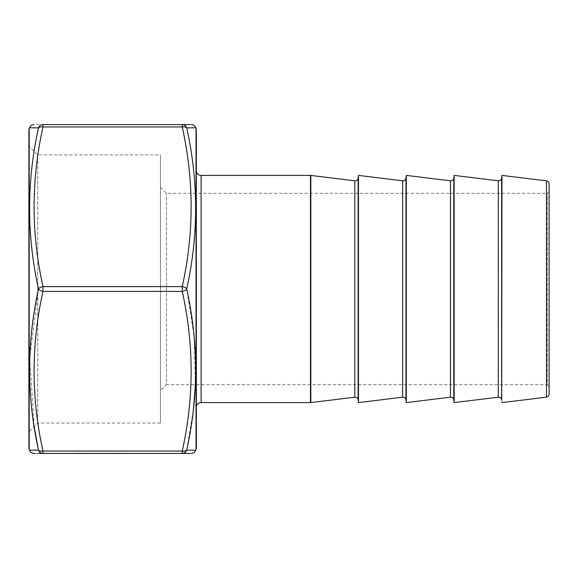 <?xml version="1.0" encoding="UTF-8"?>
<svg xmlns="http://www.w3.org/2000/svg" width="578" height="578" viewBox="0 0 578 578"><rect width="100%" height="100%" fill="white"/><g stroke="black" fill="none" stroke-linecap="round" stroke-linejoin="round"><path stroke-width="0.43" stroke-dasharray="2.89 2.17" d="M196.318 170.611L196.318 407.389L196.318 170.611M160.446 187.351L166.421 193.334L547.308 193.334L549.1 191.535L549.1 386.465L547.308 384.666L547.308 193.334L547.308 384.666L166.421 384.666L166.421 193.334L166.421 384.666L160.446 390.649L160.446 187.351L160.446 390.649M160.446 423.053L37.751 423.053L28.9 431.903L28.9 146.097L37.751 154.947L37.751 423.053L37.751 154.947L160.446 154.947L160.446 423.053L160.446 154.947M34.933 453.434L38.032 453.434M195.386 384.666L194.129 336.642L186.737 289A4.783 2.355 -11.9 0 1 182.243 291.391C194.078 344.611 194.078 397.823 182.243 451.042L42.982 451.042A4.783 2.355 -11.9 0 1 38.488 450.067A4.783 4.703 90 0 0 42.982 453.434L190.292 453.434M113.158 453.217L122.615 453.217L105.644 453.217L122.615 453.217L105.644 453.217L113.158 453.434M116.821 453.434L115.167 453.217L116.821 453.434M78.89 453.217L88.904 453.217L78.89 453.434M110.557 453.434L122.204 453.434L110.557 453.217M104.401 453.434L101.706 453.217L104.401 453.434M196.318 447.805L196.318 130.195M28.9 130.195L28.9 447.805M28.9 146.097L28.9 431.903M29.492 127.716L38.488 127.933C26.646 181.42 26.646 235.109 38.488 289A4.783 2.355 168.1 0 1 42.982 286.609C31.14 233.389 31.14 180.177 42.982 126.958L182.243 126.958L182.243 124.566L36.544 124.566M191.231 124.566L189.837 124.566M549.1 386.465L549.1 191.535M549.1 394.174L549.1 183.826M501.979 402.606L501.979 175.394M454.142 402.606L454.142 175.394M406.305 402.606L406.305 175.394M358.476 402.606L358.476 175.394M42.982 453.434L42.982 451.042C31.14 397.823 31.14 344.611 42.982 291.391A4.783 2.355 11.9 0 1 38.488 289L29.709 357.681L34.167 426.643M182.243 124.566A4.783 4.703 -90 0 1 186.737 127.933A4.783 2.355 168.1 0 0 182.243 126.958C194.078 180.177 194.078 233.389 182.243 286.609L42.982 286.609L42.982 291.391L182.243 291.391L182.243 286.609A4.783 2.355 11.9 0 1 186.737 289C198.579 235.232 198.579 181.543 186.737 127.933L195.725 127.716M38.488 450.067L29.492 450.284M195.725 450.284L186.737 450.067L193.355 409.918M80.458 453.217L88.694 453.217L80.458 453.434M79.453 453.217L88.904 453.217L79.453 453.434M88.904 453.217L76.686 453.217L88.904 453.434M112.659 453.217L106.056 453.217L112.659 453.434M120.845 453.217L105.644 453.217L120.845 453.434M122.615 453.217L105.644 453.217L122.615 453.434M103.057 453.217L101.706 453.217L103.057 453.217M115.275 453.217L122.204 453.217L115.275 453.434M87.451 453.217L82.827 453.434L87.451 453.434M42.982 126.958A4.783 2.355 11.9 0 0 38.488 127.933A4.783 4.703 90 0 1 42.982 124.566L42.982 126.958M186.737 450.067A4.783 2.355 11.9 0 1 182.243 451.042L182.243 453.434A4.783 4.703 -90 0 0 186.737 450.067M358.129 399.788L358.129 178.212M405.958 399.788L405.958 178.212M453.795 399.788L453.795 178.212M501.632 399.788L501.632 178.212M201.101 402.606L201.101 175.394M498.301 180.813L498.301 397.187M450.464 180.813L450.464 397.187M402.628 180.813L402.628 397.187M354.798 180.813L354.798 397.187M546.477 180.856L546.477 397.144M310.82 402.584L310.82 175.416M310.458 175.394L310.458 402.606M29.189 449.438L29.189 128.562M196.029 128.562L196.029 449.438"/><path stroke-width="0.87" d="M498.301 397.187L498.301 180.813A2.991 2.991 0 0 0 501.632 178.212L501.632 399.788A2.991 2.991 0 0 0 498.301 397.187L454.142 402.606L453.795 399.788A2.991 2.991 0 0 0 450.464 397.187L406.305 402.606L405.958 399.788A2.991 2.991 0 0 0 402.628 397.187L358.476 402.606L358.129 399.788A2.991 2.991 0 0 0 354.798 397.187L310.82 402.584A2.991 2.991 0 0 1 310.458 402.606L310.458 175.394A2.991 2.991 0 0 1 310.82 175.416L310.82 402.584M498.301 180.813L454.142 175.394L453.795 178.212A2.991 2.991 0 0 1 450.464 180.813L406.305 175.394L406.305 402.606M406.305 175.394L405.958 178.212A2.991 2.991 0 0 1 402.628 180.813L358.476 175.394L358.476 402.606M358.476 175.394L358.129 178.212A2.991 2.991 0 0 1 354.798 180.813L310.82 175.416M310.458 175.394L201.101 175.394A4.783 4.783 0 0 1 196.318 170.611M201.101 175.394L201.101 402.606A4.783 4.783 0 0 0 196.318 407.389M29.492 127.716L29.189 128.562A4.783 4.783 0 0 0 28.9 130.195L28.9 447.805A4.783 4.783 0 0 0 29.189 449.438L29.492 450.284L38.488 450.067C26.646 396.58 26.646 342.891 38.488 289C26.646 235.232 26.646 181.543 38.488 127.933L29.492 127.716C30.338 125.729 31.833 124.682 33.994 124.566M195.725 450.284L196.029 449.438A4.783 4.783 0 0 0 196.318 447.805L196.318 130.195A4.783 4.783 0 0 0 196.029 128.562L195.725 127.716L186.737 127.933C198.579 181.42 198.579 235.109 186.737 289C198.579 342.768 198.579 396.457 186.737 450.067L195.725 450.284C194.88 452.271 193.384 453.318 191.231 453.434M501.979 402.606L546.477 397.144A2.991 2.991 0 0 0 549.1 394.174L549.1 183.826A2.991 2.991 0 0 0 546.477 180.856L501.979 175.394L501.632 399.788M201.101 402.606L310.458 402.606M454.142 175.394L454.142 402.606M501.632 178.212L501.979 175.394M190.292 453.434L42.982 453.434C31.14 453.434 31.14 453.434 42.982 453.434A4.783 4.703 -90 0 1 38.488 450.067A4.783 2.355 168.1 0 0 42.982 451.042L182.243 451.042C194.078 397.823 194.078 344.611 182.243 291.391A4.783 2.355 -11.9 0 0 186.737 289A4.783 2.355 11.9 0 0 182.243 286.609C194.078 233.389 194.078 180.177 182.243 126.958A4.783 2.355 -11.9 0 1 186.737 127.933A4.783 4.703 90 0 0 182.243 124.566C194.078 124.566 194.078 124.566 182.243 124.566L182.243 126.958L42.982 126.958C31.14 180.177 31.14 233.389 42.982 286.609L182.243 286.609L182.243 291.391L42.982 291.391C31.14 344.611 31.14 397.823 42.982 451.042L42.982 453.434L38.032 453.434M34.283 453.434L34.933 453.434M42.982 124.566L42.982 126.958A4.783 2.355 11.9 0 0 38.488 127.933A4.783 4.703 -90 0 1 42.982 124.566C31.14 124.566 31.14 124.566 42.982 124.566L189.837 124.566M34.167 426.643L38.148 448.449M193.355 409.918L195.386 384.666M38.488 289A4.783 2.355 11.9 0 0 42.982 291.391L42.982 286.609A4.783 2.355 -11.9 0 0 38.488 289M186.737 450.067A4.783 2.355 -168.1 0 1 182.243 451.042L182.243 453.434A4.783 4.703 90 0 0 186.737 450.067M453.795 178.212L453.795 399.788M405.958 178.212L405.958 399.788M358.129 178.212L358.129 399.788M29.189 128.562L29.189 449.438M196.029 449.438L196.029 128.562M546.477 397.144L546.477 180.856M354.798 397.187L354.798 180.813M402.628 397.187L402.628 180.813M450.464 397.187L450.464 180.813M29.492 450.284C30.338 452.271 31.833 453.318 33.994 453.434M195.725 127.716C194.88 125.729 193.384 124.682 191.231 124.566"/></g></svg>
